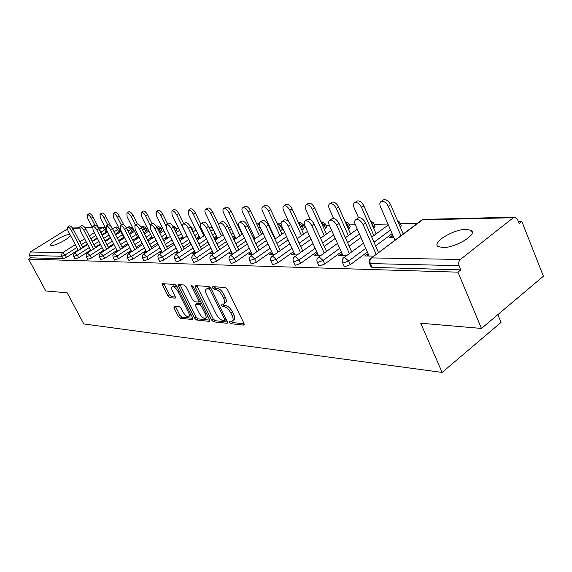 <?xml version="1.0" encoding="UTF-8"?>
<svg xmlns="http://www.w3.org/2000/svg" width="572" height="572" viewBox="0 0 572 572"><rect width="100%" height="100%" fill="white"/><g stroke="black" fill="none" stroke-linecap="round" stroke-linejoin="round"><path stroke-width="0.86" d="M229.472 322.351L230.924 323.716L243.636 325.096L243.944 323.366L227.427 289.432L225.297 287.459L212.755 286.701L212.584 287.959L214.042 289.318L215.644 289.418C218.089 289.925 220.32 292.013 222.336 295.667L223.709 298.477C224.996 301.337 225.032 303.174 223.802 303.997L221.049 304.047L221.071 305.241L222.522 306.606L224.138 306.742C226.598 307.3 228.821 309.395 230.823 313.02L232.182 315.801C233.447 318.59 233.476 320.384 232.268 321.178L229.451 321.185L229.472 322.351M231.131 321.307L232.525 322.558L244.122 323.795M214.207 286.786L215.673 288.174L217.274 288.274L215.644 289.418M222.708 304.132L224.138 305.448L225.754 305.584L224.138 306.742M51.68 245.495C56.228 245.81 72.544 236.429 70.184 234.885L69.141 234.613C64.493 234.406 48.477 243.608 50.708 245.224L51.68 245.495M442.692 247.576C454.997 248.112 477.906 234.334 471.342 230.43L466.316 229.308C453.903 229.065 431.774 242.364 437.973 246.425L442.692 247.576M174.117 306.12L173.967 307.75L178.335 316.402L180.223 318.218L192.499 319.548L192.685 317.925L176.812 286.243L174.882 284.406L162.562 283.712L162.662 285.356L168.004 295.938L169.891 297.747L175.282 298.126L175.196 296.496L172.537 291.205C171.464 288.91 171.385 287.444 172.301 286.794C174.131 286.529 176.054 288.131 178.085 291.598L188.517 312.405C189.561 314.636 189.625 316.059 188.731 316.673C186.887 316.909 184.949 315.308 182.918 311.854L181.202 308.43L179.293 306.599L174.117 306.12M513.284 217.71L422.436 219.891L371.543 257.915L460.374 259.459L513.284 217.71L514.8 217.153L517.503 219.405L519.111 223.495L521.8 221.35L543.4 276.24L481.452 328.442L420.72 323.216L442.12 372.429L83.798 323.945L67.174 292.814L45.81 290.976L28.6 259.109L457.95 272.165L460.846 269.862L459.109 265.68L370.341 263.57L372.022 267.374L460.846 269.862M481.452 328.442L457.95 272.165M211.533 319.927L213.542 321.836L227.034 323.294L227.298 321.6L210.982 288.395L208.916 286.465L195.617 285.664L195.417 287.416L211.533 319.927L213.113 318.79L215.122 320.699L227.477 322.015M209.359 321.378L196.496 319.984L194.552 318.118L178.65 286.365L178.578 284.684L184.184 284.97L186.157 286.837L192.678 299.921L194.652 301.794L198.57 302.059L198.513 300.393L191.684 286.658L191.641 285.464L193.222 286.751L209.581 319.719L209.359 321.378L209.874 321.014M442.12 372.429L501.043 322.393L497.847 314.629M460.374 259.459C458.715 261.089 458.294 263.163 459.109 265.68M28.6 259.109L30.659 257.822L29.386 255.477L30.259 251.995L67.296 229.029M119.269 229.522L119.641 229.515M132.54 229.258L133.419 229.236M146.382 228.972L147.812 228.943M160.825 228.678L162.856 228.643M175.904 228.371L178.593 228.321M191.67 228.056L195.073 227.985M209.109 227.699L212.355 227.635M228.049 227.313L230.487 227.263M247.998 226.912L249.549 226.877M269.047 226.483L269.605 226.469M303.711 225.783L304.862 225.754M325.911 225.332L329.336 225.261M349.356 224.853L355.305 224.732M374.138 224.353L387.966 224.067M400.371 223.816L417.124 223.48M518.296 221.421L521.8 221.35M393.043 235.836L391.799 235.843L392.521 237.516M391.799 235.843L389.532 237.53L393.765 237.509M368.339 254.261L367.045 254.24L367.832 256.027M367.045 254.24L364.707 255.977L373.437 256.113M90.548 250.136L78.664 257.722L74.996 258.923M118.719 228.442L119.956 230.873L115.372 234.298M110.382 237.487L105.041 240.891M100.243 243.951L95.181 247.183M107.214 231.317L102.231 234.742M97.147 237.959L92.071 241.184M87.423 244.13L82.618 247.175M78.121 250.021L66.474 257.407L63.185 258.737L61.869 256.249L29.386 255.477M30.659 257.822L63.185 258.737M372.022 267.374L370.942 266.724M117.024 250.379L104.64 258.387L100.758 259.617M145.824 227.863L147.09 230.387L144.022 232.918M137.437 237.18L132.718 240.226M127.599 243.536L121.958 247.183M137.773 237.852L136.136 238.91L136.737 238.903M117.367 251.051L115.651 252.166L116.23 252.173M145.903 250.622L132.976 259.109L128.857 260.374M175.347 227.241L176.634 229.858L175.389 231.267M166.924 236.829L162.97 239.418M157.486 243.021L151.18 247.161M167.296 237.573L165.501 238.746L166.824 238.738M146.282 251.373L144.409 252.609L145.703 252.624M177.535 250.879L164.014 259.902L160.081 261.447L159.624 261.204M199.192 236.429L196.175 238.438M190.276 242.378L183.197 247.097M199.592 237.258L197.626 238.574L199.807 238.56M177.956 251.73L175.897 253.089L178.042 253.124M212.334 251.137L198.162 260.775L193.994 262.391L193.458 262.105M241.312 231.431L240.826 231.767M234.642 235.964L232.79 237.23M226.412 241.563L218.433 246.99M235.128 236.987L233.233 238.167M233.333 238.381L235.786 238.367M212.848 252.188L210.532 253.618L213.685 253.668M250.793 251.401L235.907 261.74L231.474 263.442L230.845 263.091M283.026 228.957L280.473 230.795M273.781 235.435L273.359 235.735M266.43 240.54L257.4 246.811M274.374 236.701L273.852 236.787M274.488 238.152L275.053 238.152M251.415 252.702L248.799 254.204L253.181 254.268M293.529 251.659L277.849 262.805L273.123 264.607L272.372 264.178M325.368 224.124L326.748 227.184L324.488 229.644M311.004 239.232L300.715 246.546M294.28 253.274L291.305 254.855L297.168 254.94M341.291 251.902L324.732 264.007L319.662 265.908L318.768 265.379M373.609 223.144L375.003 226.333L373.645 228.264M360.953 237.537L349.156 246.16M342.192 253.911L341.105 253.897L338.803 255.584L346.482 255.698M367.346 252.016L350.307 264.657L345.045 266.616L344.072 266.037M399.857 222.615L401.251 225.868L400.436 227.463M392.099 233.648L375.589 245.903M317.546 253.582L316.645 253.568L314.378 255.205L321.099 255.312M316.731 251.787L300.622 263.392L295.724 265.236L294.909 264.764M348.82 223.645L350.207 226.769L348.369 228.986M335.249 238.438L324.238 246.375M272.265 252.981L269.476 254.519L274.567 254.597M271.586 251.53L256.313 262.262L251.737 264.007L251.051 263.62M303.16 224.574L304.533 227.584L301.887 230.244M288.102 239.925L278.464 246.696M231.631 252.438L229.172 253.904L232.911 253.961M254.254 236.844L253.003 237.516M253.36 238.267L254.919 238.259M231.074 251.265L216.552 261.24L212.255 262.905L211.676 262.584M261.626 230.28L260.146 231.295M253.718 235.714L252.538 236.522M245.896 241.084L237.416 246.911M194.973 251.952L192.793 253.346L195.417 253.389M216.931 237.115L214.843 238.481L217.524 238.467M194.509 251.008L180.673 260.324L176.626 261.912L176.126 261.64M216.488 236.207L214.021 237.866M207.893 241.992L200.386 247.047M161.747 251.544L159.788 252.845L161.49 252.867M183.069 237.423L181.195 238.66L182.933 238.653M161.354 250.75L148.134 259.495L143.879 260.782M191.112 226.905L192.414 229.579L192.171 230.237M182.683 236.629L179.179 238.953M173.495 242.714L166.817 247.133M131.503 251.208L129.708 252.381L130.63 252.395M152.209 237.716L150.5 238.831L151.444 238.824M131.145 250.5L118.49 258.737L114.493 259.988M160.267 227.563L161.54 230.13L159.338 232.132M151.852 237.008L147.505 239.84M142.206 243.293L136.243 247.175M103.839 250.901L102.46 251.966M123.945 237.981L122.658 238.982M103.503 250.257L91.377 258.043L87.602 259.266M131.989 228.164L133.24 230.638L129.379 233.641M123.623 237.337L118.583 240.576M113.628 243.758L108.287 247.183M341.105 253.897L341.884 255.627M316.645 253.568L317.417 255.255M293.543 253.267L294.294 254.897M271.679 252.974L272.422 254.569M273.974 236.701L274.653 238.152M250.965 252.695L251.701 254.247M253.975 236.844L254.647 238.267M231.31 252.438L232.032 253.947M234.963 236.987L235.628 238.367M212.627 252.188L213.349 253.661M216.867 237.115L217.517 238.467M194.859 251.952L195.531 253.31M177.935 251.723L178.478 252.824M232.647 320.906L233.876 320.013C235.085 319.219 235.056 317.424 233.798 314.636L232.182 315.801M225.754 305.584C228.214 306.142 230.445 308.229 232.439 311.854L233.798 314.636M224.167 303.732L225.425 302.838C226.655 302.016 226.626 300.178 225.339 297.326L223.709 298.477M217.274 288.274C219.727 288.774 221.957 290.855 223.967 294.516L225.339 297.326M196.797 285.728L213.113 318.79M224.496 320.606L224.682 319.419L210.382 290.34L208.937 288.989L206.413 289.032C205.205 289.861 205.255 291.699 206.556 294.537L216.287 314.25C218.239 317.789 220.42 319.848 222.823 320.434L224.496 320.606M226.097 319.455L224.789 320.52M210.682 287.873L208.937 288.989M207.707 288.131L210.56 287.852M209.76 320.127L198.048 318.876L196.496 319.984M180.008 284.713L196.103 317.017L198.048 318.876M198.67 301.987L200.236 300.893M199.399 313.399C201.473 316.945 203.482 318.59 205.419 318.332C206.356 317.696 206.306 316.245 205.262 313.978L201.544 306.506L199.556 304.611L195.638 304.34L195.703 305.984L199.399 313.399M205.691 318.139L206.992 317.21L207.665 315.858M201.616 303.66L199.556 304.611M197.118 303.296L201.144 303.496M188.975 316.502L190.912 314.371M177.334 287.287L173.659 285.871M163.992 283.748L169.555 294.873L171.443 296.682L175.404 296.99M175.318 306.234L179.873 315.322L181.753 317.138L192.864 318.325M382.925 200.186L383.44 199.814C386.143 199.178 388.552 200.801 390.669 204.683L388.345 206.363C386.229 202.474 383.819 200.851 381.124 201.487C379.694 202.409 379.472 204.14 380.452 206.678L394.887 240.09M400.908 235.593L388.345 206.363M403.188 233.884L390.669 204.683M357.779 218.247L358.286 217.889C360.939 217.303 363.349 218.976 365.508 222.901L363.12 224.632C360.953 220.699 358.544 219.026 355.891 219.605C354.497 220.506 354.311 222.229 355.334 224.789L369.126 256.041M365.508 222.901L378.428 252.381M363.12 224.632L376.076 254.14M356.506 201.38L356.957 201.058C359.488 200.472 361.783 202.052 363.835 205.798L361.547 207.429C359.495 203.675 357.2 202.095 354.669 202.681C353.317 203.56 353.131 205.248 354.111 207.729L358.53 217.782M373.859 235.571L361.547 207.429M376.111 233.912L363.835 205.798M331.581 202.502L331.974 202.231C334.363 201.687 336.55 203.224 338.545 206.85L336.293 208.437C334.291 204.812 332.103 203.267 329.722 203.804C328.442 204.654 328.292 206.292 329.272 208.716L333.612 218.44M348.355 235.571L336.293 208.437M350.579 233.955L338.545 206.85M308.036 203.575L308.387 203.339C310.625 202.838 312.72 204.333 314.664 207.843L312.441 209.388C310.496 205.877 308.401 204.376 306.163 204.869C304.955 205.684 304.833 207.278 305.805 209.652L310.36 219.698M324.274 235.585L312.441 209.388M326.462 234.019L314.664 207.843M285.757 204.59L286.064 204.39C288.181 203.918 290.183 205.384 292.077 208.78L289.882 210.281C287.995 206.885 285.986 205.419 283.876 205.877C282.725 206.664 282.639 208.215 283.605 210.532L288.824 221.886M301.487 235.607L289.882 210.281M303.646 234.084L292.077 208.78M264.65 205.562L264.915 205.384C266.917 204.948 268.84 206.378 270.678 209.667L268.525 211.132C266.681 207.843 264.757 206.406 262.755 206.835C261.669 207.586 261.604 209.102 262.569 211.368L275.361 238.817M279.901 235.643L268.525 211.132M282.032 234.162L270.678 209.667M331.724 218.919L332.168 218.611C334.656 218.068 336.951 219.698 339.046 223.488L336.693 225.168C334.591 221.371 332.296 219.741 329.808 220.277C328.492 221.135 328.342 222.815 329.358 225.318L342.971 255.641M339.046 223.488L351.694 251.866M336.693 225.168L349.378 253.568M307.171 219.555L307.557 219.29C309.895 218.79 312.083 220.377 314.121 224.038L311.804 225.668C309.759 222.007 307.572 220.42 305.233 220.914C303.997 221.736 303.875 223.366 304.89 225.811L318.318 255.269M314.121 224.038L326.512 251.394M311.804 225.668L324.224 253.046M283.991 220.163L284.327 219.934C286.529 219.476 288.617 221.014 290.605 224.56L288.317 226.147C286.336 222.601 284.241 221.057 282.046 221.507C280.866 222.301 280.788 223.888 281.789 226.276L295.03 254.912M290.605 224.56L302.745 250.965M288.317 226.147L300.493 252.574M262.076 220.742L262.369 220.542C264.443 220.12 266.445 221.621 268.375 225.053L266.13 226.598C264.192 223.159 262.198 221.657 260.124 222.072C259.009 222.837 258.952 224.381 259.953 226.719L273.008 254.576M268.375 225.053L280.273 250.572M266.13 226.598L278.056 252.138M241.327 221.292L241.584 221.121C243.543 220.728 245.459 222.193 247.34 225.518L245.123 227.02C243.243 223.695 241.327 222.222 239.368 222.608C238.317 223.337 238.281 224.853 239.275 227.141L252.152 254.254M247.34 225.518L259.002 250.214M245.123 227.02L256.821 251.737M244.616 206.485L244.852 206.328C246.746 205.927 248.591 207.321 250.386 210.51L248.262 211.94C246.46 208.744 244.616 207.343 242.728 207.743C241.691 208.465 241.649 209.938 242.607 212.169L255.112 238.667M259.431 235.693L248.262 211.94M261.526 234.241L250.386 210.51M221.643 221.822L221.872 221.664C223.723 221.3 225.568 222.737 227.399 225.961L225.218 227.42C223.387 224.195 221.543 222.758 219.691 223.123C218.69 223.824 218.683 225.297 219.669 227.534L232.361 253.954M227.399 225.961L238.831 249.878M225.218 227.42L236.686 251.365M225.575 207.357L225.79 207.221C227.584 206.85 229.358 208.215 231.109 211.311L229.014 212.705C227.263 209.602 225.49 208.237 223.695 208.608C222.708 209.302 222.694 210.739 223.645 212.92L235.871 238.538M239.975 235.743L229.014 212.705M242.042 234.334L231.109 211.311M202.953 222.322L203.16 222.186C204.912 221.85 206.685 223.244 208.473 226.376L206.328 227.806C204.54 224.674 202.767 223.273 201.015 223.602C200.057 224.281 200.071 225.718 201.051 227.913L213.563 253.668M208.473 226.376L219.684 249.578M206.328 227.806L217.567 251.022M207.464 208.194L207.65 208.072C209.359 207.729 211.068 209.066 212.777 212.076L210.71 213.435C209.002 210.417 207.293 209.08 205.591 209.423C204.654 210.096 204.654 211.504 205.598 213.642L217.567 238.438M221.471 235.8L210.71 213.435M218.933 224.889L212.777 212.076M185.185 222.801L185.364 222.68C187.03 222.372 188.739 223.731 190.476 226.777L188.367 228.171C186.622 225.125 184.913 223.759 183.255 224.067C182.346 224.717 182.375 226.119 183.347 228.271L195.617 253.253M190.476 226.777L201.48 249.292M188.367 228.171L199.399 250.7M190.219 208.994L190.383 208.887C191.999 208.565 193.651 209.874 195.317 212.805L193.286 214.128C191.613 211.197 189.968 209.888 188.345 210.21L188.41 214.321L200.128 238.352M203.847 235.857L193.286 214.128M200.686 223.859L195.317 212.805M168.268 223.259L168.425 223.151C170.013 222.865 171.657 224.195 173.359 227.155L171.278 228.514C169.569 225.554 167.932 224.217 166.345 224.503L166.502 228.614L178.5 252.817M173.359 227.155L184.155 249.035M171.278 228.514L182.096 250.407M173.766 209.76L173.909 209.667C175.454 209.366 177.041 210.639 178.678 213.492L176.676 214.793C175.039 211.933 173.452 210.66 171.907 210.954L172.022 214.979L183.498 238.281M187.044 235.921L176.676 214.793M183.712 223.766L178.678 213.492M152.145 223.695L152.288 223.602C153.796 223.33 155.384 224.639 157.043 227.513L154.991 228.843C153.332 225.961 151.744 224.653 150.236 224.925L150.436 228.936L162.183 252.409M157.043 227.513L167.639 248.784M154.991 228.843L165.615 250.128M158.058 210.489L158.187 210.403C159.66 210.124 161.197 211.375 162.791 214.157L160.818 215.422C159.216 212.641 157.686 211.39 156.213 211.669L156.378 215.601L167.617 238.224M165.766 225.411L160.818 215.422M167.532 223.738L162.791 214.157M136.758 224.11L136.887 224.031C138.324 223.781 139.854 225.061 141.477 227.863L139.461 229.157C137.838 226.355 136.308 225.075 134.87 225.318L135.114 229.243L146.611 252.023M141.477 227.863L151.887 248.563M139.461 229.157L149.893 249.871M143.043 211.19L143.164 211.111C144.566 210.853 146.053 212.076 147.612 214.786L145.667 216.023C144.108 213.313 142.621 212.09 141.22 212.348L141.427 216.195L152.438 238.174M150.143 224.975L145.667 216.023M152.08 223.738L147.612 214.786M122.065 224.51L122.179 224.438C123.552 224.21 125.032 225.461 126.619 228.192L124.632 229.458C123.037 226.727 121.557 225.475 120.191 225.704L120.477 229.544L131.739 251.673M126.619 228.192L136.837 248.348M124.632 229.458L134.878 249.628M128.686 211.855L128.793 211.79C130.137 211.547 131.567 212.748 133.097 215.387L131.181 216.602C129.651 213.957 128.214 212.755 126.877 212.998L127.12 216.767L137.916 238.138M135.407 224.982L131.181 216.602M137.402 223.938L133.097 215.387M108.015 224.896L108.115 224.832C109.424 224.617 110.854 225.84 112.412 228.507L110.453 229.744C108.895 227.077 107.465 225.854 106.156 226.069L106.478 229.822L117.517 251.344M112.412 228.507L122.451 248.148M110.453 229.744L120.513 249.399M114.936 212.498L115.029 212.441C116.316 212.212 117.703 213.392 119.205 215.966L117.31 217.153C115.816 214.579 114.421 213.399 113.142 213.628L113.42 217.31L124.017 238.109M121.3 224.996L117.31 217.153M123.631 224.696L119.205 215.966M94.566 225.268L94.652 225.211C95.91 225.01 97.297 226.205 98.813 228.807L96.89 230.023C95.367 227.42 93.98 226.219 92.728 226.419L93.086 230.094L103.904 251.037M98.813 228.807L108.687 247.962M96.89 230.023L106.778 249.192M101.759 213.113L101.837 213.063C103.074 212.848 104.419 214 105.884 216.516L104.025 217.682C102.56 215.165 101.208 214.014 99.978 214.221L100.293 217.832L110.689 238.088M107.793 225.039L104.025 217.682M110.861 226.255L105.884 216.516M81.682 225.618L81.76 225.568C82.961 225.382 84.306 226.555 85.793 229.093L83.898 230.28C82.404 227.742 81.06 226.569 79.858 226.755L80.252 230.359L90.862 250.743M85.793 229.093L95.495 247.79M83.898 230.28L93.615 248.984M89.11 213.706L89.189 213.663C90.369 213.463 91.677 214.593 93.114 217.053L91.277 218.189C89.84 215.73 88.531 214.6 87.352 214.8L87.702 218.332L92.292 227.22M94.866 225.139L91.277 218.189M102.46 235.185L93.114 217.053M69.326 225.961L69.398 225.919C70.549 225.74 71.85 226.891 73.309 229.372L71.443 230.537C69.977 228.056 68.676 226.905 67.525 227.077L67.939 230.609L78.357 250.472M73.309 229.372L82.847 247.626M71.443 230.537L80.995 248.799M232.525 322.558L230.924 323.716M215.673 288.174L214.042 289.318M224.138 305.448L222.522 306.606M514.671 217.16L423.902 219.383L421.285 220.37M423.902 219.383L421.686 220.07L371.543 257.915C369.955 259.395 369.555 261.282 370.341 263.57L369.269 262.92M30.259 251.995L62.77 252.559L75.311 244.659M79.815 241.813L84.635 238.774M89.296 235.836L94.394 232.625M99.485 229.415L102.417 227.57L98.584 227.663M92.306 227.813L85.128 227.985M79.472 228.121L72.658 228.285M106.063 232.311L104.798 229.851L102.417 227.57L103.575 227.227L98.427 227.356M76.82 247.54L65.151 254.919L61.869 256.249L61.561 254.497L62.327 252.917L62.77 252.559L65.151 254.919L66.474 257.407M390.533 230.008L373.988 242.242M365.722 248.341L348.648 260.968L350.307 264.657M371.121 267.124L369.448 263.327C368.604 261.232 369.062 259.473 370.82 258.065L370.413 258.387M363.463 243.214L343.915 257.586C342.199 258.959 341.749 260.66 342.571 262.705L343.393 262.934L348.648 260.968L344.573 257.45L343.558 257.858M397.333 220.22L399.706 222.251L398.884 223.838M374.067 227.949L372.529 224.431L372.107 224.739M359.395 233.998L347.569 242.607M339.689 248.341L323.101 260.417L324.732 264.007M349.242 228.357L347.719 224.932L346.854 225.561M333.705 234.999L322.672 242.914M315.151 248.32L299.013 259.902L300.622 263.392M325.761 228.736L324.26 225.411L322.987 226.312M309.481 235.878L299.17 243.186M291.97 248.291L276.262 259.423L277.849 262.805M303.517 229.1L302.037 225.854L300.407 226.998M286.593 236.665L276.941 243.422M270.048 248.248L254.747 258.959L256.313 262.262M282.411 229.443L280.952 226.283L279.007 227.627M272.308 232.268L271.879 232.561M264.943 237.366L255.891 243.629M249.278 248.205L234.363 258.53L235.907 261.74M260.181 227.198L258.694 228.214M252.259 232.625L251.079 233.433M244.423 237.988L235.929 243.808M229.572 248.155L215.029 258.115L216.552 261.24M239.89 228.428L239.396 228.757M233.204 232.954L231.345 234.213M224.96 238.545L216.974 243.958M210.861 248.098L196.668 257.722L198.162 260.775M215.072 233.262L212.598 234.92M206.456 239.046L198.942 244.094M193.057 248.041L179.193 257.35L180.673 260.324M197.79 233.555L194.773 235.564M188.86 239.496L181.774 244.208M176.105 247.983L162.562 256.992L164.014 259.902M181.303 233.826L177.792 236.143M172.093 239.904L165.408 244.308M159.938 247.919L146.704 256.656L148.134 259.495M175.518 231.181L174.038 228.535M165.558 234.084L161.604 236.672M156.106 240.269L149.792 244.401M144.509 247.862L131.56 256.335L132.976 259.109M160.417 231.424L159.088 228.75L158.008 229.451M150.507 234.327L146.153 237.151M140.848 240.597L134.878 244.48M129.765 247.798L117.096 256.027L118.49 258.737M145.96 231.66L144.644 229.043L142.707 230.294M136.107 234.549L131.388 237.595M126.255 240.905L120.613 244.544M115.666 247.733L103.267 255.727L104.64 258.387M132.111 231.889L130.809 229.322L128.078 231.074M122.315 234.763L117.267 238.002M112.305 241.177L106.957 244.602M102.166 247.669L90.019 255.448L91.377 258.043M118.819 232.103L117.539 229.594L114.085 231.789M109.088 234.97L103.746 238.367M98.942 241.427L93.865 244.652M89.232 247.605L77.327 255.176L78.664 257.722M105.949 228.857L100.958 232.275M95.874 235.492L90.784 238.71M86.129 241.656L81.317 244.694M344.23 266.388L342.413 262.348M337.494 243.436L318.583 257.135C316.909 258.465 316.473 260.131 317.281 262.119L318.025 262.326L323.101 260.417L319.19 257.007L318.275 257.364M371.064 222.351L372.529 224.431L373.466 222.823L370.349 220.706M318.911 265.701L317.138 261.804M313.013 243.629L294.702 256.706C293.064 258.008 292.642 259.624 293.429 261.568L294.115 261.762L299.013 259.902L295.259 256.592L294.43 256.907M345.352 222.186L347.719 224.932L348.691 223.359L344.973 221.328M295.038 265.043L293.3 261.29M289.89 243.786L272.143 256.306C270.542 257.572 270.127 259.152 270.899 261.046L276.262 259.423L272.651 256.199L271.907 256.478M321.228 222.408L324.26 225.411L325.253 223.867L322.057 221.879L321.056 222.029M272.486 264.428L270.785 260.796M268.018 243.929L250.801 255.927C249.235 257.157 248.827 258.701 249.585 260.553L254.747 258.959L251.272 255.827L250.593 256.077M298.52 222.865L302.037 225.854L303.053 224.346L299.942 222.415L298.47 222.758M251.158 263.842L249.485 260.332M247.304 244.044L230.58 255.57C229.043 256.771 228.65 258.272 229.393 260.081L234.363 258.53L231.017 255.477L230.394 255.698M281.088 223.681L278.964 222.93L277.155 223.473L277.613 223.366L280.952 226.283L281.581 225.79M230.938 263.284L229.3 259.888M227.649 244.144L211.397 255.226C209.888 256.399 209.502 257.872 210.239 259.638L215.029 258.115L211.797 255.148L211.232 255.341M259.273 223.43L257.278 223.945L259.28 224.539M211.762 262.762L210.153 259.459M208.98 244.23L192.628 255.341L191.699 257.178L192.035 259.216L196.668 257.722L193.543 254.826L193.029 255.005M193.536 262.262L191.956 259.059M191.22 244.308L175.304 255.026L174.388 256.821L174.725 258.816L179.193 257.35L176.176 254.526L175.704 254.683M176.197 261.783L174.653 258.673M174.31 244.366L158.794 254.726L157.901 256.478L158.23 258.43L162.562 256.992L159.638 254.24L159.202 254.383M159.688 261.325L158.165 258.301M158.187 244.423L143.057 254.433L142.185 256.156L142.507 258.065L146.704 256.656L143.465 254.097M189.711 225.461L191.055 226.784L190.805 227.442M143.944 260.896L142.449 257.943M128.907 260.482L127.492 257.715L131.56 256.335L128.536 253.761L127.241 255.534L127.442 257.607M173.395 227.241L174.174 228.45L175.289 227.127L172.379 225.554M128.092 244.501L113.678 253.897L112.834 255.548L113.149 257.379L117.096 256.027L114.093 253.56M156.32 226.283L159.088 228.75L160.217 227.456L157.65 225.904L156.299 226.255M114.543 260.081L113.099 257.286M100.801 259.702L99.428 257.057L103.267 255.727L100.429 253.267L99.178 254.962L99.385 256.971M141.084 227.141L142.056 226.619L144.644 229.043L145.781 227.77L143.265 226.255L141.727 226.727M87.645 259.345L86.286 256.749L90.019 255.448L87.273 253.031L86.043 254.697L86.25 256.671M126.512 227.992L128.292 226.948L130.809 229.322L131.946 228.078L129.486 226.598L127.985 227.048M75.032 258.994L73.695 256.456L77.327 255.176L74.667 252.81L73.459 254.44L73.659 256.385M112.555 228.786L115.094 227.263L117.539 229.594L118.683 228.364L116.266 226.92L114.8 227.363M232.439 311.854L230.823 313.02M223.967 294.516L222.336 295.667M244.223 324.66L243.636 325.096M197.025 286.307L195.417 287.416M227.584 322.894L227.034 323.294M215.122 320.699L213.542 321.836M225.826 318.597L224.682 319.419M211.54 289.525L210.382 290.34M208.902 287.752L207.278 288.881M196.103 317.017L194.552 318.118M180.237 285.278L178.65 286.365M199.607 299.621L198.513 300.393M192.678 285.971L191.684 286.658M206.349 313.206L205.262 313.978M202.645 305.734L201.544 306.506M197.476 303.189L195.896 304.297M189.561 311.676L188.517 312.405M179.136 290.869L178.085 291.598M175.49 297.855L175.046 298.162M171.443 296.682L169.891 297.747M169.555 294.873L168.004 295.938M164.221 284.291L162.662 285.356M192.978 319.212L192.499 319.548M181.753 317.138L180.223 318.218M179.873 315.322L178.335 316.402M175.511 306.678L173.967 307.75M472.257 232.668L471.342 230.43M92.278 227.506L84.921 227.685M79.444 227.82L72.451 227.992M388.338 224.925L371.743 237.123M357.243 229.129L345.388 237.716M331.61 230.337L320.556 238.238M307.443 231.41L297.104 238.703M284.606 232.368L274.932 239.11M270.384 228.142L269.955 228.435M263.006 233.226L253.932 239.475M250.386 228.643L249.199 229.451M242.535 233.998L234.019 239.804M238.545 224.288L237.573 224.925M231.374 229.115L229.508 230.373M223.109 234.692L215.101 240.097M213.277 229.551L210.803 231.21M204.654 235.321L197.118 240.362M196.039 229.965L193.014 231.967M187.094 235.893L179.994 240.597M179.594 230.352L176.076 232.661M170.37 236.415L163.671 240.812M163.885 230.709L159.924 233.297M154.419 236.887L148.091 241.012M142.793 244.466L128.536 253.761M148.87 231.052L144.501 233.876M139.189 237.316L133.212 241.191M134.499 231.374L129.773 234.413M124.632 237.709L118.976 241.348M114.021 244.53L100.429 253.267M120.735 231.674L115.68 234.906M110.711 238.074L105.355 241.498M100.558 244.559L87.273 253.031M107.543 231.96L102.188 235.357M97.376 238.41L92.299 241.627M87.652 244.58L74.667 252.81M105.57 228.114L103.575 227.227M208.036 287.902L206.413 289.032M197.211 303.231L195.638 304.34M173.874 285.721L172.301 286.794M383.44 199.814L381.124 201.487M355.891 219.605L358.286 217.889M356.957 201.058L354.669 202.681M331.974 202.231L329.722 203.804M308.387 203.339L306.163 204.869M286.064 204.39L283.876 205.877M264.915 205.384L262.755 206.835M329.808 220.277L332.168 218.611M305.233 220.914L307.557 219.29M282.046 221.507L284.327 219.934M260.124 222.072L262.369 220.542M239.368 222.608L241.584 221.121M244.852 206.328L242.728 207.743M219.691 223.123L221.872 221.664M225.79 207.221L223.695 208.608M201.015 223.602L203.16 222.186M207.65 208.072L205.591 209.423M183.255 224.067L185.364 222.68M190.383 208.887L188.345 210.21M166.345 224.503L168.425 223.151M173.909 209.667L171.907 210.954M150.236 224.925L152.288 223.602M158.187 210.403L156.213 211.669M134.87 225.318L136.887 224.031M143.164 211.111L141.22 212.348M120.191 225.704L122.179 224.438M128.793 211.79L126.877 212.998M106.156 226.069L108.115 224.832M115.029 212.441L113.142 213.628M92.728 226.419L94.652 225.211M101.837 213.063L99.978 214.221M79.858 226.755L81.76 225.568M89.189 213.663L87.352 214.8M67.525 227.077L69.398 225.919"/></g></svg>
